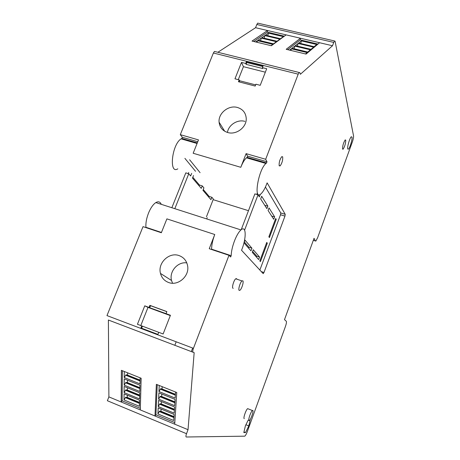<?xml version="1.0" encoding="UTF-8"?>
<svg xmlns="http://www.w3.org/2000/svg" width="460" height="460" viewBox="0 0 460 460"><rect width="100%" height="100%" fill="white"/><g stroke="black" fill="none" stroke-linecap="round" stroke-linejoin="round"><path stroke-width="0.69" d="M184.891 158.349L195.552 171.31M246.474 157.826L265.926 163.467L266.536 162.978L247.118 157.349L246.474 157.826C244.501 159.574 242.61 162.731 240.798 167.302L193.16 153.255L198.501 139.909L180.303 134.659L182.321 137.275L181.855 138.437L181.108 138.862C171.827 144.394 168.699 174.765 177.802 168.831M180.303 134.659L213.394 53.004L298.201 74.163L265.679 159.281L246.094 153.634L247.578 156.153L247.118 157.349M215.447 51.675L214.44 51.422L213.394 53.004M217.873 52.279L255.559 27.709L256.835 24.495L333.753 42.423L332.499 45.753L255.559 27.709M258.405 23.282L257.709 23.121L256.835 24.495M174.708 424.172L176.755 392.501L156.36 384.336L155.003 416.007L188.031 429.697L186.524 433.705L107.364 400.729L108.888 396.888L108.393 320.028L193.068 352.239M188.031 429.697L194.16 352.653L193.125 352.268C192.579 351.814 192.677 350.503 193.436 348.329L106.973 315.594L143.025 226.636L161.339 232.743L166.888 218.874L214.757 234.514C212.71 239.947 211.657 244.835 211.594 249.17L231.161 255.697C231.357 250.947 232.611 245.646 234.928 239.786C236.911 235.037 238.912 231.748 240.948 229.919C246.37 224.888 246.571 238.309 241.54 250.257L263.154 273.608L263.971 272.504L284.958 216.119L285.229 214.325L267.122 182.856C265.207 188.117 263.189 191.757 261.067 193.763L260.774 194.011C253.264 200.761 258.319 169.792 265.926 163.467M161.264 204.326C160.132 201.739 158.326 201.158 155.836 202.584C153.381 204.188 151.127 207.253 149.063 211.784C146.688 217.384 145.636 222.548 145.912 227.274L145.797 227.562M189.623 159.758L200.083 172.678M181.855 138.437L197.3 142.91M197.771 141.743L182.321 137.275M240.798 167.302L246.094 153.634M227.654 132.497C236.21 135.257 246.778 127.259 246.232 118.438C245.801 112.873 242.891 109.221 237.504 107.49C228.7 104.776 218.097 113.235 219.092 122.176C219.696 127.374 222.554 130.812 227.654 132.497M245.703 63.463L246.422 61.646L246.819 62.543L246.1 64.354L245.703 63.463L241.483 62.41L243.432 66.665L265.345 72.191M241.483 62.41L234.968 78.809L239.189 79.902L238.464 81.736L255.196 86.066L255.921 84.22L260.216 85.324L266.696 68.724L262.407 67.649L263.126 65.82L246.422 61.646M332.499 45.753L300.38 74.278L299.885 72.68L299.138 72.49L298.201 74.163M253.742 41.498L267.346 32.16L267.536 30.515L252.034 41.084L271.348 45.73L286.149 34.879M287.695 49.663L300.213 39.893L300.443 38.237L286.189 49.3L306.061 54.079L319.579 42.722M313.3 240.361L315.859 241.074L317.601 237.78L352.366 141.91C353.274 139.248 353.665 137.247 353.55 135.901L335.087 41.245L334.541 40.974L333.753 42.423M315.405 241.028L314.048 238.309L284.493 319.631L286.292 321.252C286.672 321.96 286.373 323.731 285.407 326.565L247.399 431.382C246.433 433.935 245.559 435.534 244.783 436.172L186.265 437C185.742 436.81 185.828 435.712 186.524 433.705M174.806 422.596L155.917 414.776L155.003 416.007L108.888 396.888M140.3 409.906L141.151 378.247L121.382 370.323L121.175 401.982L122.141 400.798L140.34 408.33M193.436 348.329L228.982 255.306L209.254 248.722L214.757 234.514M168.567 282.486C178.089 286.344 189.825 275.937 187.577 265.633C186.541 260.682 183.736 257.347 179.153 255.616C169.263 251.758 157.469 262.988 160.477 273.418C161.673 277.84 164.369 280.864 168.567 282.486M149.052 307.406L149.862 305.359L150.529 305.687L149.724 307.728L144.762 305.825L147.999 307.384L170.303 315.594M144.762 305.825L137.431 324.277L141.726 325.898L140.909 327.963L157.935 334.403L158.752 332.321L163.127 333.971L170.43 315.272L166.06 313.662L166.865 311.598L149.862 305.359M145.912 227.274L161.454 232.455M265.679 159.281L267.001 161.77L247.578 156.153M266.536 162.978L267.001 161.77M228.982 255.306L230.678 256.962L231.161 255.697M351.992 137.091C352.55 139.167 349.876 148.137 348.398 149.178L347.714 148.873C347.11 146.93 349.801 137.799 351.296 136.752L351.992 137.091M248.176 420.17L245.421 425.741L243.817 432.567L245.542 432.578L248.814 425.914L250.349 419.175M233.203 288.334L232.927 288.236C231.679 287.534 233.881 280.088 235.721 278.783L236.561 278.639L236.819 279.162M244.289 418.617C242.897 418.772 246.037 409.486 247.658 408.647L248.199 408.865M282.653 156.774C282.986 159.913 282.152 162.949 280.151 165.887L279.226 165.83C278.869 162.731 279.697 159.683 281.71 156.705L282.653 156.774M345.753 140.145C345.661 143.526 344.77 146.55 343.074 149.224L342.527 149C342.602 145.648 343.493 142.617 345.201 139.903L345.753 140.145M244.599 230.098L258.025 194.833L259.359 196.903L260.343 194.304M259.86 270.049L280.514 214.745L280.772 212.951L265.437 187.036M276.23 219.351L275.701 218.511L268.864 236.791L269.416 237.555L276.23 219.351L275.477 219.115M259.555 257.065L258.623 259.555L252.298 252.35L253.276 249.757L259.555 257.065L256.709 256.128L252.638 251.453M274.631 216.821L273.717 219.265L268.077 210.484L269.031 207.943L274.631 216.821L271.716 216.148M251.959 248.227L245.019 240.154L243.99 242.874L250.97 250.832L251.959 248.227L248.981 247.25L244.346 241.931M267.312 243.19L260.423 261.608L259.825 260.929L266.742 242.443L267.312 243.19L266.558 242.949M267.858 206.08L261.677 196.282L260.665 198.944L266.892 208.639L267.858 206.08L264.805 205.39M191.676 173.362L190.641 175.956L188.761 173.759L185.8 172.862L171.85 207.724M188.738 172.471L188.278 173.615M203.268 189.52L209.173 196.449L208.863 197.236M192.82 177.261L199.445 185.035L199.123 185.857M209.173 196.449L211.864 197.282L210.933 199.651L202.952 190.331L203.918 187.87L202.256 185.897L201.273 188.376L192.487 178.112L193.511 175.536M206.454 216.798L213.377 199.082L211.864 197.282M248.469 210.686L213.152 199.663M199.445 185.035L202.256 185.897M244.91 121.377C237.578 119.146 228.551 124.861 227.43 132.434M262.838 66.545L246.819 62.543M262.407 67.649L262.769 68.54L246.1 64.354M239.189 79.902L239.608 80.753L255.651 84.899M239.148 81.909L239.608 80.753M238.28 79.666L243.432 66.665M267.346 32.16L284.395 36.167M300.213 39.893L317.975 44.068M122.141 400.798L122.366 370.72M155.917 414.776L157.234 384.686M211.485 249.469L211.594 249.17M186.789 262.884C177.732 261.487 168.987 271.567 171.54 280.496L172.552 283.222M166.836 311.673L150.529 305.687M166.06 313.662L149.724 307.728M141.726 325.898L158.746 332.339M141.605 328.227L142.416 326.174M140.8 325.548L147.999 307.384M245.542 432.578L243.967 431.94M248.814 425.914L245.916 424.747M242.811 280.778L241.989 280.933C240.183 282.25 237.975 289.719 239.183 290.409L239.976 290.248C241.776 288.943 243.984 281.555 242.811 280.778M252.736 410.452L252.454 410.544C250.867 411.395 247.721 420.704 249.078 420.532L249.343 420.44C250.93 419.583 254.052 410.383 252.736 410.452M258.025 194.833L254.886 193.879L241.218 229.695M256.812 194.459L257.267 193.275M207.23 217.626L206.724 218.925M256.381 257.002L256.709 256.128M248.63 248.17L248.981 247.25M188.761 173.759L174.817 208.679M271.038 45.655L272.832 44.344L257.479 40.658L255.616 41.946M280.508 38.721L283.337 36.651L268.381 33.126L265.443 35.155L280.508 38.721M277.018 41.273L279.904 39.163L264.816 35.587L261.826 37.657L277.018 41.273M273.458 43.884L276.402 41.728L261.188 38.099L258.129 40.21L273.458 43.884M257.479 40.658L257.117 42.308M305.492 53.941L307.13 52.566L291.341 48.777L289.627 50.129M298.661 43.016L314.151 46.684L316.733 44.517L301.358 40.894L298.661 43.016M310.96 49.352L313.599 47.144L298.086 43.47L295.337 45.638L310.96 49.352M307.705 52.083L310.397 49.824L294.751 46.098L291.939 48.306L307.705 52.083M291.341 48.777L290.95 50.445M159.223 385.48L158.941 391.535L175.156 398.078L175.542 392.018M173.736 420.492L174.121 414.425L158.194 407.888L157.912 413.954L173.736 420.492M158.251 406.6L174.202 413.137L174.593 406.979L158.533 400.436L158.251 406.6L159.608 404.202L174.386 410.245M174.679 405.668L175.076 399.406L158.884 392.869L158.596 399.125L174.679 405.668M124.292 371.49L124.234 377.545L139.961 383.881L140.116 377.832M124.165 385.129L139.765 391.471L139.926 385.216L124.223 378.873L124.165 385.129L125.586 382.8L139.84 388.573M139.576 398.941L139.731 392.782L124.154 386.44L124.091 392.598L139.576 398.941M139.38 406.295L139.541 400.229L124.079 393.886L124.022 399.947L139.38 406.295M127.621 372.824L127.592 375.118L126.028 374.791L124.234 377.545M162.167 386.659L162.058 388.953L160.661 388.7L158.941 391.535M268.381 33.126L267.806 35.713M264.816 35.587L264.241 38.232M264.241 38.209L277.046 41.256M261.188 38.099L260.601 40.802M260.607 40.739L273.522 43.832M301.358 40.894L300.748 43.51M298.086 43.47L297.465 46.144M297.471 46.115L310.989 49.335M294.751 46.098L294.118 48.829M294.13 48.766L307.763 52.032M191.308 351.566L192.659 348.036M174.829 345.299L176.18 341.797M160.321 389.137L175.34 395.174M161.069 409.066L160.965 411.24L159.591 411.119L159.263 411.562L173.92 417.599M159.263 411.562L157.912 413.954M161.437 401.62L161.322 403.926L159.942 403.765L159.608 404.202M161.805 394.047L161.684 396.503L160.298 396.29L159.965 396.733L174.863 402.77M159.965 396.733L158.596 399.125M125.672 375.21L140.035 380.989M127.529 380.207L127.495 382.657L125.942 382.375L125.586 382.8M127.431 387.774L127.403 390.08L125.856 389.844L125.505 390.27L139.65 396.048M125.505 390.27L124.091 392.598M127.334 395.221L127.305 397.394L125.775 397.198L125.425 397.624L139.455 403.403M125.425 397.624L124.022 399.947M126.028 374.791L140.053 380.426M127.592 375.118L140.059 380.121L127.592 375.118M160.661 388.7L175.381 394.617M162.058 388.953L175.398 394.312L162.058 388.953M160.965 411.24L173.983 416.599M159.591 411.119L173.96 417.03M161.322 403.926L174.449 409.285L161.322 403.926M159.942 403.765L174.426 409.676M161.684 396.503L174.921 401.856L161.684 396.503M160.298 396.29L174.898 402.207M125.942 382.375L139.857 388.01M127.495 382.657L139.863 387.665M127.403 390.08L139.673 395.094L127.403 390.08M125.856 389.844L139.662 395.479M127.305 397.394L139.483 402.402M125.775 397.198L139.472 402.834M285.229 214.325L280.772 212.951M280.514 214.745L284.958 216.119M261.303 271.613L263.971 272.504M155.836 202.584L240.948 229.919M181.108 138.862L197.07 143.491M214.44 51.422L299.138 72.49M257.709 23.121L334.541 40.974M224.681 131.232L219.092 122.176M171.54 280.496L160.477 273.418M263.034 273.476L263.356 273.585M347.748 149L348.398 149.178M235.721 278.783L241.989 280.933M247.658 408.647L252.454 410.544M279.139 165.594L280.151 165.887M342.545 149.074L343.074 149.224"/></g></svg>
